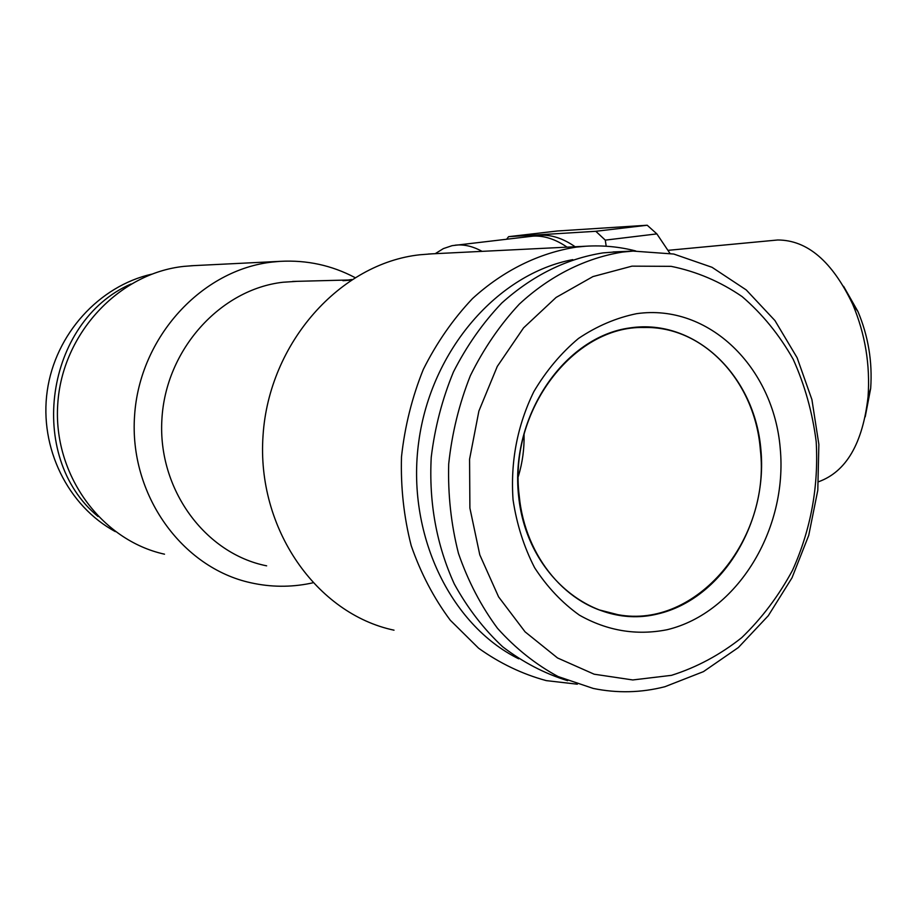 <?xml version="1.0" encoding="UTF-8"?>
<svg xmlns="http://www.w3.org/2000/svg" width="917" height="917" viewBox="0 0 917 917"><rect width="100%" height="100%" fill="white"/><g stroke="black" fill="none" stroke-linecap="round" stroke-linejoin="round"><path stroke-width="1.38" d="M667.083 629.727C636.547 635.745 607.329 630.896 579.429 615.158C562.075 602.801 547.151 587.006 534.657 567.783C523.939 546.956 516.741 524.295 513.05 499.799C510.391 461.583 517.314 425.534 533.832 391.639C546.2 370.766 561.089 353.034 578.478 338.465C596.887 326.085 616.258 317.832 636.57 313.683C709.013 303.252 773.627 367.568 780.241 448.505C787.829 529.292 737.383 612.911 667.083 629.727M630.139 327.885C564.425 336.447 509.692 416.352 518.609 496.063C526.553 575.945 594.182 629.945 657.879 613.909C721.736 599.019 767.884 523.149 760.904 449.731C754.806 376.176 695.751 318.13 630.139 327.885M631.985 266.148L671.141 266.343C696.668 271.535 720.338 281.622 742.117 296.592C762.371 314.004 779.37 334.877 793.148 359.212C804.782 385.037 812.473 412.501 816.187 441.604C818.743 486.526 810.88 529.373 792.597 570.145C778.797 595.752 761.844 618.253 741.738 637.647C720.132 654.795 696.714 667.358 671.485 675.336L632.787 679.956L594.147 674.201L557.559 657.982L525.074 631.836L498.596 596.875L479.797 554.865L469.894 508.087L469.573 459.199L478.892 411.045L497.278 366.433L523.561 327.873L556.092 297.44L592.932 276.59L631.985 266.148M622.781 252.037L633.062 251.086L673.754 254.032L712.039 267.305L746.243 289.932L774.957 320.583L797.114 357.722L811.912 399.594L818.87 444.413L817.792 490.286L808.737 535.356L792.036 577.767L768.297 615.708L738.391 647.517L703.465 671.622L664.94 686.707C641.166 692.793 617.256 693.367 593.196 688.426L558.155 676.574C535.815 664.55 515.606 648.479 497.541 628.363C481.104 606.194 468.083 581.218 458.477 553.444C451.118 524.535 447.851 494.71 448.7 463.979C451.943 433.328 459.165 403.904 470.352 375.695C483.626 348.781 499.937 324.939 519.286 304.157C549.982 275.673 585.803 257.872 622.781 252.037M567.634 680.701C544.515 673.525 522.862 662.223 502.676 646.783C483.74 629.131 467.613 608.189 454.293 583.969C436.538 544.985 428.847 502.757 431.231 457.262C434.83 427.574 442.235 399.124 453.445 371.935C466.638 346.007 482.732 323.048 501.737 303.068C532.468 275.478 566.202 258.754 602.939 252.897L617.92 251.751M668 250.341L777.708 239.99C807.384 240.059 832.384 261.505 852.718 304.329C865.178 333.96 870.29 364.806 868.055 396.878C862.725 443.438 846.242 471.728 818.606 481.734M635.71 250.96C619.502 246.765 602.893 245.183 585.883 246.215L576.552 247.086C539.379 252.817 503.387 270.389 472.53 298.552C453.09 319.105 436.687 342.706 423.345 369.345C412.077 397.267 404.798 426.428 401.497 456.804C400.614 487.282 403.847 516.89 411.194 545.615C420.788 573.24 433.821 598.113 450.281 620.224L478.605 648.216C499.754 663.312 522.323 674.121 546.291 680.62L577.343 684.197M524.054 434.36C524.398 448.665 522.495 462.661 518.346 476.37M519.24 495.937C525.074 557.685 567.864 607.432 617.817 614.665C696.576 629.521 770.876 539.23 760.353 449.834C755.23 382.171 704.176 325.902 643.986 327.495C573.893 325.524 508.385 410.598 519.24 495.937M194.083 265.598L183.904 266.377C119.095 273.209 62.184 333.375 57.76 403.95C52.796 474.502 101.248 540.285 164.521 554.189M297.051 281.336L283.032 282.241C220.435 289.268 165.576 349.572 161.885 419.539C157.655 489.472 205.339 553.719 266.641 565.835M351.715 279.525L342.981 280.717L350.798 280.109M567.084 247.154C555.393 239.142 544.022 235.474 532.983 236.139L452.115 245.664L443.392 248.599L435.231 253.677M354.89 277.53C331.702 265.311 306.817 259.912 280.224 261.345L272.704 262.01C202.13 269.506 139.567 336.768 134.57 415.756C128.988 494.722 182.036 567.898 250.926 582.799C270.721 587.189 290.494 587.373 310.221 583.384L312.651 582.857M432.297 253.814L419.848 254.777C340.505 263.305 269.013 342.442 263.041 435.518C256.405 528.559 316.583 613.886 394.012 630.185M482.078 251.35C473.562 246.662 465.309 244.541 457.331 244.999L455.13 245.183M572.781 259.637C498.023 273.725 431.231 349.629 418.782 441.444C405.99 533.201 449.995 624.947 518.678 658.807M130.948 284.006C45.116 321.649 25.733 456.941 98.096 516.546M151.683 274.172C99.208 286.012 55.284 333.994 47.237 390.951C39.076 447.886 67.984 506.081 115.37 531.619M508.591 236.666L595.809 231.29L647.207 225.238L557.479 230.981L508.591 236.666L506.688 239.154M669.891 253.287L656.87 233.892L605.277 240.128L606.206 246.226M843.583 286.31L857.922 311.493C868.284 336.115 872.537 361.757 870.669 388.418L865.212 416.868M595.809 231.29L605.277 240.128M647.207 225.238L656.87 233.892M534.279 236.082L540.182 235.291C551.518 234.603 563.164 238.431 575.131 246.753M633.062 251.086L613.118 251.957M617.817 614.665L600.096 610.114M292.569 281.45L347.658 280.017M585.883 246.215L428.308 254.02M190.816 265.77L280.224 261.345M857.922 311.493L852.718 304.329M870.669 388.418L868.055 396.878"/></g></svg>
